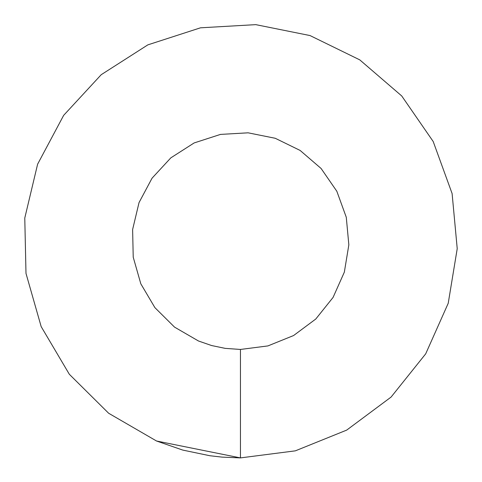 <?xml version="1.0" encoding="UTF-8"?>
<svg xmlns="http://www.w3.org/2000/svg" width="482" height="482" viewBox="0 0 482 482"><rect width="100%" height="100%" fill="white"/><g stroke="black" fill="none" stroke-linecap="round" stroke-linejoin="round"><path stroke-width="0.72" d="M295.364 450.839L240.458 457.9L295.364 450.839L346.691 430.107L391.095 397.06L425.69 353.848L448.224 303.28L457.225 248.664L452.104 193.547L433.198 141.521L401.741 95.972L359.777 59.87L310.047 35.566L255.779 24.642L200.512 27.811L147.847 44.862L101.22 74.692L63.654 115.355L37.608 164.199L24.775 218.045L25.992 273.39L41.175 326.621L69.336 374.279L108.643 413.249L156.536 441.006L182.744 450.08L209.899 455.737L222.045 457.117L240.458 457.9L156.536 441.006L240.458 457.9L156.536 441.006L240.458 457.9L240.458 349.45L267.908 345.919L293.574 335.55L315.776 319.03L333.074 297.424L344.341 272.143L348.841 244.832L346.281 217.274L336.828 191.258L321.102 168.483L300.117 150.432L275.252 138.28L248.116 132.821L220.485 134.406L194.156 142.931L170.839 157.849L152.059 178.177L139.033 202.597L132.616 229.522L133.225 257.195L140.816 283.808L154.897 307.637L174.55 327.127L198.5 341.003L211.604 345.54L225.178 348.366L240.458 349.45"/></g></svg>

